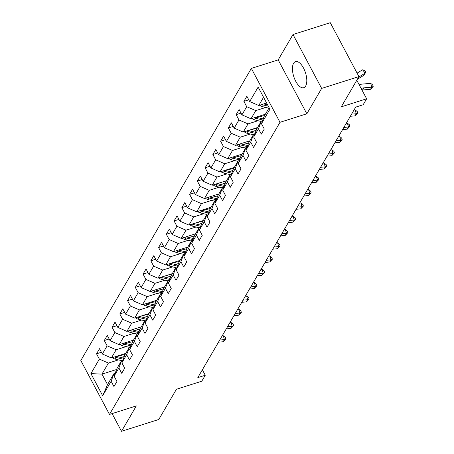 <?xml version="1.0" encoding="UTF-8"?>
<svg xmlns="http://www.w3.org/2000/svg" width="454" height="454" viewBox="0 0 454 454"><rect width="100%" height="100%" fill="white"/><g stroke="black" fill="none" stroke-linecap="round" stroke-linejoin="round"><path stroke-width="0.68" d="M305.661 86.027A13.665 6.157 -107.6 0 0 304.589 70.33A13.665 6.157 -107.6 0 0 295.492 61.636A13.665 6.157 -107.6 0 0 293.579 63.305A13.665 6.157 -107.6 0 0 294.652 78.996A13.665 6.157 -107.6 0 0 303.749 87.69A13.665 6.157 -107.6 0 0 305.661 86.027M251.346 68.401L80.823 360.533L109.482 414.428L279.999 122.296L251.346 68.401L278.183 59.894L306.842 113.789L321.653 88.411L293 34.515L278.183 59.894M293 34.515L330.274 22.7L358.932 76.595L341.283 106.832L366.633 98.796L356.787 80.273M112.093 413.6L121.507 431.3L158.787 419.485L176.43 389.248L201.78 381.218L205.259 375.254L202.365 369.806M321.653 88.411L358.932 76.595M116.587 369.494L101.957 374.13L107.536 384.617L113.999 373.546L111.134 381.258L113.96 386.575L116.939 381.468L114.113 376.15L118.886 367.973L121.712 373.29L124.697 368.183L121.871 362.865L126.643 354.688L129.469 360.005L132.449 354.892L129.623 349.58L134.395 341.402L137.222 346.72L140.207 341.607L137.38 336.289L142.153 328.117L144.979 333.429L147.964 328.321L145.132 323.004L149.905 314.826L152.737 320.144L155.716 315.036L152.89 309.719L157.663 301.541L160.489 306.859L163.474 301.751L160.648 296.434L165.421 288.256L168.247 293.573L171.226 288.46L168.4 283.143L173.173 274.971L175.999 280.288L178.984 275.175L176.158 269.858L180.93 261.686L183.757 266.997L186.742 261.89L183.91 256.572L188.682 248.395L191.509 253.712L194.494 248.605L191.667 243.287L196.44 235.11L199.266 240.427L202.251 235.314L199.425 230.002L204.198 221.824L207.024 227.142L210.003 222.029L207.177 216.711L211.95 208.539L214.776 213.857L217.761 208.744L214.935 203.426L219.708 195.248L222.534 200.566L225.513 195.458L222.687 190.141L227.46 181.963L230.286 187.281L233.271 182.173L230.445 176.856L235.217 168.678L238.044 173.996L241.029 168.882L238.197 163.571L242.969 155.393L245.801 160.71L248.781 155.597L245.954 150.28L250.727 142.108L253.553 147.419L256.538 142.312L253.712 136.995L258.485 128.817L261.311 134.134L264.29 129.027L261.464 123.709L269.914 109.232L258.144 87.089L249.694 101.571L246.868 96.254L243.883 101.361L248.764 99.818M111.134 381.258L102.678 395.74L90.908 373.597L99.358 359.12L96.532 353.802L101.412 352.259M243.883 101.361L246.709 106.679L241.937 114.856L239.11 109.539L236.131 114.646L238.957 119.964L234.185 128.142L231.358 122.824L228.373 127.937L231.2 133.249L226.427 141.427L223.601 136.109L220.616 141.222L223.442 146.54L218.675 154.712L215.843 149.4L212.864 154.508L215.69 159.825L210.917 168.003L208.091 162.685L205.106 167.793L207.932 173.11L203.159 181.288L200.333 175.97L197.354 181.078L200.18 186.395L195.407 194.573L192.581 189.256L189.596 194.369L192.422 199.686L187.65 207.858L184.823 202.541L181.838 207.654L184.67 212.971L179.898 221.143L177.066 215.832L174.086 220.939L176.912 226.257L172.14 234.434L169.314 229.117L166.329 234.224L169.155 239.542L164.382 247.719L161.556 242.402L158.577 247.515L161.403 252.827L156.63 261.005L153.804 255.687L150.819 260.8L153.645 266.118L148.872 274.29L146.046 268.972L143.061 274.085L145.893 279.403L141.12 287.581L138.294 282.263L135.309 287.371L138.135 292.688L133.363 300.866L130.536 295.548L127.551 300.656L130.377 305.973L125.605 314.151L122.779 308.834L119.799 313.947L122.625 319.258L117.853 327.436L115.027 322.119L112.042 327.232L114.868 332.549L110.095 340.721L107.269 335.41L104.289 340.517L107.116 345.834L102.343 354.012L99.517 348.695L96.532 353.802M366.633 98.796L363.155 104.755L355.698 107.121L197.808 377.614L205.259 375.254M114.113 376.15L116.979 368.432L121.751 360.255L122.983 359.869M125.758 353.399L111.406 357.945L116.179 349.767L126.201 346.589M121.751 360.255L118.886 367.973M102.343 354.012L111.406 357.945M107.116 345.834L116.179 349.767M121.871 362.865L124.737 355.147L129.509 346.969L130.735 346.584M133.51 340.108L119.158 344.66L123.931 336.482L133.958 333.304M129.509 346.969L126.643 354.688M110.095 340.721L119.158 344.66M114.868 332.549L123.931 336.482M129.623 349.58L132.489 341.862L137.261 333.684L138.493 333.293M141.268 326.823L126.916 331.375L131.688 323.197L141.71 320.019M137.261 333.684L134.395 341.402M117.853 327.436L126.916 331.375M122.625 319.258L131.688 323.197M137.38 336.289L140.246 328.577L145.019 320.399L146.25 320.008M149.026 313.538L134.668 318.089L139.44 309.912L149.468 306.734M145.019 320.399L142.153 328.117M125.605 314.151L134.668 318.089M130.377 305.973L139.44 309.912M145.132 323.004L148.004 315.286L152.777 307.114L154.002 306.722M156.778 300.253L142.425 304.799L147.198 296.627L157.226 293.449M152.777 307.114L149.905 314.826M133.363 300.866L142.425 304.799M138.135 292.688L147.198 296.627M152.89 309.719L155.756 302.001L160.529 293.823L161.76 293.437M164.535 286.962L150.183 291.513L154.956 283.336L164.978 280.158M160.529 293.823L157.663 301.541M141.12 287.581L150.183 291.513M145.893 279.403L154.956 283.336M160.648 296.434L163.514 288.716L168.286 280.538L169.512 280.146M172.287 273.677L157.935 278.228L162.708 270.051L172.736 266.873M168.286 280.538L165.421 288.256M148.872 274.29L157.935 278.228M153.645 266.118L162.708 270.051M168.4 283.143L171.266 275.43L176.038 267.253L177.27 266.861M180.045 260.392L165.693 264.943L170.466 256.765L180.488 253.587M176.038 267.253L173.173 274.971M156.63 261.005L165.693 264.943M161.403 252.827L170.466 256.765M176.158 269.858L179.024 262.14L183.796 253.968L185.028 253.576M187.803 247.107L173.445 251.652L178.218 243.48L188.245 240.302M183.796 253.968L180.93 261.686M164.382 247.719L173.445 251.652M169.155 239.542L178.218 243.48M183.91 256.572L186.781 248.854L191.548 240.682L192.78 240.291M195.555 233.821L181.203 238.367L185.975 230.189L196.003 227.017M191.548 240.682L188.682 248.395M172.14 234.434L181.203 238.367M176.912 226.257L185.975 230.189M191.667 243.287L194.533 235.569L199.306 227.392L200.537 227.006M203.313 220.531L188.955 225.082L193.727 216.904L203.755 213.726M199.306 227.392L196.44 235.11M179.898 221.143L188.955 225.082M184.67 212.971L193.727 216.904M199.425 230.002L202.291 222.284L207.064 214.106L208.29 213.715M211.065 207.245L196.713 211.797L201.485 203.619L211.513 200.441M207.064 214.106L204.198 221.824M187.65 207.858L196.713 211.797M192.422 199.686L201.485 203.619M207.177 216.711L210.043 208.999L214.816 200.821L216.047 200.43M218.822 193.96L204.47 198.512L209.243 190.334L219.265 187.156M214.816 200.821L211.95 208.539M195.407 194.573L204.47 198.512M200.18 186.395L209.243 190.334M214.935 203.426L217.801 195.708L222.573 187.536L223.799 187.144M226.574 180.675L212.222 185.221L216.995 177.049L227.023 173.871M222.573 187.536L219.708 195.248M203.159 181.288L212.222 185.221M207.932 173.11L216.995 177.049M222.687 190.141L225.553 182.423L230.326 174.245L231.557 173.859M234.332 167.39L219.98 171.935L224.753 163.758L234.78 160.58M230.326 174.245L227.46 181.963M210.917 168.003L219.98 171.935M215.69 159.825L224.753 163.758M230.445 176.856L233.311 169.138L238.083 160.96L239.315 160.574M242.09 154.099L227.732 158.65L232.505 150.473L242.532 147.295M238.083 160.96L235.217 168.678M218.675 154.712L227.732 158.65M223.442 146.54L232.505 150.473M238.197 163.571L241.068 155.853L245.841 147.675L247.067 147.283M249.842 140.814L235.49 145.365L240.262 137.187L250.29 134.009M245.841 147.675L242.969 155.393M226.427 141.427L235.49 145.365M231.2 133.249L240.262 137.187M245.954 150.28L248.82 142.567L253.593 134.39L254.825 133.998M257.6 127.529L243.248 132.08L248.02 123.902L258.042 120.724M253.593 134.39L250.727 142.108M234.185 128.142L243.248 132.08M238.957 119.964L248.02 123.902M253.712 136.995L256.578 129.276L261.351 121.105L262.577 120.713M265.352 114.243L251 118.789L255.772 110.617L265.8 107.439M261.351 121.105L258.485 128.817M241.937 114.856L251 118.789M246.709 106.679L255.772 110.617M261.464 123.709L264.33 115.991L269.137 107.763M266.612 103.013L258.757 105.504L263.558 97.275M249.694 101.571L258.757 105.504M306.842 113.789L279.999 122.296M121.507 431.3L136.319 405.921L109.482 414.428M113.999 373.546L115.225 373.154M118.449 359.88L108.421 363.058L101.957 374.13L90.908 373.597M107.536 384.617L102.678 395.74M99.358 359.12L108.421 363.058M236.131 114.646L241.006 113.103M228.373 127.937L233.248 126.388M220.616 141.222L225.496 139.673M212.864 154.508L217.738 152.964M205.106 167.793L209.986 166.249M197.354 181.078L202.229 179.534M189.596 194.369L194.477 192.819M181.838 207.654L186.719 206.105M174.086 220.939L178.961 219.396M166.329 234.224L171.209 232.681M158.577 247.515L163.451 245.966M150.819 260.8L155.699 259.251M143.061 274.085L147.942 272.542M135.309 287.371L140.184 285.827M127.551 300.656L132.432 299.112M119.799 313.947L124.674 312.397M112.042 327.232L116.922 325.683M104.289 340.517L109.164 338.973M361.174 88.53A8.762 7.241 -149.7 0 1 363.802 87.849L371.752 87.179L370.691 83.366L362.746 84.035A13.143 10.862 30.3 0 0 359.233 84.875M361.98 90.045A8.762 7.241 -149.7 0 1 362.559 89.977L370.509 89.307L371.752 87.179L373.177 86.498L370.509 89.307M370.691 83.366L372.751 84.972L373.177 86.498M259.773 105.18A4.642 3.836 30.3 0 0 262.333 106.599L268.887 108.183M261.975 104.482A4.642 3.836 30.3 0 0 263.275 104.982L268.303 106.196M267.593 104.857L263.87 103.96A4.642 3.836 -149.7 0 1 263.74 103.926M357.094 73.134L362.519 69.814L364.624 70.421L365.714 71.732L365.237 73.1L358.966 76.936A13.143 10.862 -149.7 0 1 358.609 77.146M362.519 69.814L365.237 73.1L363.995 75.228L357.724 79.064A13.143 10.862 -149.7 0 1 357.366 79.274M350.352 116.275L355 115.883L356.242 113.75L355.181 109.942L353.995 110.038M351.595 114.141L356.242 113.75L357.667 113.069L355 115.883M355.181 109.942L357.241 111.542L357.667 113.069M252.015 118.471A4.642 3.836 30.3 0 0 254.575 119.884L261.135 121.468M259.285 116.167L263.859 117.268M262.821 115.044L264.631 115.481M254.223 117.773A4.642 3.836 30.3 0 0 255.523 118.267L262.832 120.032M263.229 118.965L256.118 117.245A4.642 3.836 -149.7 0 1 255.982 117.211M244.263 131.756A4.642 3.836 30.3 0 0 246.823 133.17L253.377 134.759M251.533 129.452L256.101 130.553M255.063 128.329L256.873 128.766M246.465 131.058A4.642 3.836 30.3 0 0 247.765 131.552L255.074 133.317M255.471 132.25L248.361 130.531A4.642 3.836 -149.7 0 1 248.23 130.497M342.6 129.56L347.242 129.169L348.485 127.041L347.429 123.227L346.237 123.323M343.843 127.432L348.485 127.041L349.909 126.354L347.242 129.169M347.429 123.227L349.484 124.827L349.909 126.354M334.842 142.845L339.49 142.454L340.733 140.326L339.671 136.512L338.48 136.614M336.085 140.717L340.733 140.326L342.151 139.639L339.49 142.454M339.671 136.512L341.731 138.118L342.151 139.639M327.09 156.131L331.732 155.739L332.975 153.611L331.914 149.797L330.728 149.899M328.333 154.002L332.975 153.611L334.399 152.93L331.732 155.739M331.914 149.797L333.974 151.403L334.399 152.93M236.506 145.042A4.642 3.836 30.3 0 0 239.065 146.46L245.625 148.044M243.775 142.738L248.349 143.844M247.311 141.62L249.121 142.057M238.708 144.344A4.642 3.836 30.3 0 0 240.007 144.837L247.322 146.608M247.719 145.535L240.603 143.816A4.642 3.836 -149.7 0 1 240.472 143.782M228.748 158.327A4.642 3.836 30.3 0 0 231.307 159.746L237.868 161.329M236.023 156.023L240.592 157.129M239.553 154.905L241.363 155.342M230.955 157.629A4.642 3.836 30.3 0 0 232.255 158.128L239.564 159.893M239.962 158.821L232.851 157.107A4.642 3.836 -149.7 0 1 232.72 157.073M220.996 171.612A4.642 3.836 30.3 0 0 223.555 173.031L230.116 174.614M228.266 169.308L232.834 170.415M231.801 168.19L233.611 168.627M223.198 170.914A4.642 3.836 30.3 0 0 224.497 171.413L231.807 173.178M232.21 172.111L225.093 170.392A4.642 3.836 -149.7 0 1 224.963 170.358M319.332 169.416L323.974 169.024L325.217 166.896L324.162 163.082L322.97 163.185M320.575 167.288L325.217 166.896L326.642 166.215L323.974 169.024M324.162 163.082L326.222 164.689L326.642 166.215M213.238 184.903A4.642 3.836 30.3 0 0 215.798 186.316L222.358 187.899M220.508 182.599L225.082 183.7M224.043 181.475L225.854 181.912M215.446 184.205A4.642 3.836 30.3 0 0 216.745 184.699L224.055 186.463M224.452 185.397L217.341 183.677A4.642 3.836 -149.7 0 1 217.205 183.643M311.58 182.707L316.222 182.315L317.465 180.181L316.404 176.373L315.218 176.47M312.823 180.573L317.465 180.181L318.89 179.5L316.222 182.315M316.404 176.373L318.464 177.974L318.89 179.5M205.486 198.188A4.642 3.836 30.3 0 0 208.046 199.601L214.6 201.19M212.756 195.884L217.324 196.985M216.286 194.76L218.096 195.197M207.688 197.49A4.642 3.836 30.3 0 0 208.988 197.984L216.297 199.754M216.694 198.682L209.583 196.962A4.642 3.836 -149.7 0 1 209.453 196.928M303.822 195.992L308.465 195.6L309.707 193.472L308.652 189.659L307.46 189.755M305.065 193.864L309.707 193.472L311.132 192.785L308.465 195.6M308.652 189.659L310.706 191.265L311.132 192.785M197.728 211.473A4.642 3.836 30.3 0 0 200.288 212.892L206.848 214.475M204.998 209.169L209.572 210.276M208.534 208.051L210.344 208.488M199.93 210.775A4.642 3.836 30.3 0 0 201.23 211.275L208.545 213.039M208.942 211.967L201.831 210.247A4.642 3.836 -149.7 0 1 201.695 210.213M296.065 209.277L300.713 208.885L301.955 206.757L300.894 202.944L299.708 203.046M297.308 207.149L301.955 206.757L303.374 206.071L300.713 208.885M300.894 202.944L302.954 204.55L303.374 206.071M189.976 224.758A4.642 3.836 30.3 0 0 192.53 226.177L199.09 227.76M197.246 222.454L201.814 223.561M200.776 221.336L202.586 221.773M192.178 224.06A4.642 3.836 30.3 0 0 193.478 224.56L200.787 226.325M201.184 225.252L194.074 223.538A4.642 3.836 -149.7 0 1 193.943 223.504M288.313 222.562L292.955 222.171L294.198 220.042L293.136 216.229L291.95 216.331M289.556 220.434L294.198 220.042L295.622 219.361L292.955 222.171M293.136 216.229L295.196 217.835L295.622 219.361M182.219 238.044A4.642 3.836 30.3 0 0 184.778 239.462L191.338 241.046M189.488 235.739L194.062 236.846M193.024 234.622L194.834 235.059M184.42 237.346A4.642 3.836 30.3 0 0 185.72 237.845L193.035 239.61M193.432 238.543L186.316 236.823A4.642 3.836 -149.7 0 1 186.185 236.789M280.555 235.853L285.203 235.461L286.446 233.328L285.384 229.514L284.193 229.616M281.798 233.719L286.446 233.328L287.864 232.647L285.203 235.461M285.384 229.514L287.444 231.12L287.864 232.647M174.461 251.334A4.642 3.836 30.3 0 0 177.02 252.747L183.581 254.336M181.731 249.03L186.305 250.131M185.266 247.907L187.076 248.344M176.668 250.636A4.642 3.836 30.3 0 0 177.968 251.13L185.277 252.895M185.675 251.828L178.564 250.109A4.642 3.836 -149.7 0 1 178.428 250.075M272.803 249.138L277.445 248.747L278.688 246.618L277.627 242.805L276.441 242.901M274.046 247.01L278.688 246.618L280.112 245.932L277.445 248.747M277.627 242.805L279.687 244.405L280.112 245.932M166.709 264.62A4.642 3.836 30.3 0 0 169.268 266.038L175.823 267.622M173.978 262.316L178.547 263.416M177.514 261.198L179.319 261.635M168.911 263.922A4.642 3.836 30.3 0 0 170.21 264.415L177.52 266.186M177.917 265.113L170.806 263.394A4.642 3.836 -149.7 0 1 170.676 263.36M265.045 262.423L269.687 262.032L270.93 259.904L269.875 256.09L268.683 256.192M266.288 260.295L270.93 259.904L272.355 259.217L269.687 262.032M269.875 256.09L271.929 257.696L272.355 259.217M158.951 277.905A4.642 3.836 30.3 0 0 161.511 279.324L168.071 280.907M166.221 275.601L170.795 276.707M169.756 274.483L171.567 274.92M161.159 277.207A4.642 3.836 30.3 0 0 162.458 277.706L169.768 279.471M170.165 278.398L163.054 276.679A4.642 3.836 -149.7 0 1 162.918 276.651M257.287 275.709L261.935 275.317L263.178 273.189L262.117 269.375L260.931 269.477M258.53 273.58L263.178 273.189L264.603 272.508L261.935 275.317M262.117 269.375L264.177 270.981L264.603 272.508M151.199 291.19A4.642 3.836 30.3 0 0 153.753 292.609L160.313 294.192M158.469 288.886L163.037 289.993M161.999 287.768L163.809 288.205M153.401 290.492A4.642 3.836 30.3 0 0 154.701 290.991L162.01 292.756M162.407 291.684L155.296 289.97A4.642 3.836 -149.7 0 1 155.166 289.936M249.535 288.994L254.178 288.602L255.42 286.474L254.365 282.66L253.173 282.763M250.778 286.866L255.42 286.474L256.845 285.793L254.178 288.602M254.365 282.66L256.419 284.266L256.845 285.793M143.441 304.481A4.642 3.836 30.3 0 0 146.001 305.894L152.561 307.477M150.711 302.177L155.285 303.278M154.246 301.053L156.057 301.49M145.643 303.777A4.642 3.836 30.3 0 0 146.943 304.276L154.258 306.041M154.655 304.974L147.539 303.255A4.642 3.836 -149.7 0 1 147.408 303.221M241.778 302.285L246.426 301.893L247.668 299.759L246.607 295.946L245.415 296.048M243.021 300.151L247.668 299.759L249.087 299.078L246.426 301.893M246.607 295.946L248.667 297.552L249.087 299.078M135.684 317.766A4.642 3.836 30.3 0 0 138.243 319.179L144.803 320.768M142.959 315.462L147.527 316.563M146.489 314.338L148.299 314.775M137.891 317.068A4.642 3.836 30.3 0 0 139.191 317.562L146.5 319.327M146.897 318.26L139.787 316.54A4.642 3.836 -149.7 0 1 139.656 316.506M234.026 315.57L238.668 315.178L239.911 313.05L238.849 309.236L237.663 309.333M235.268 313.442L239.911 313.05L241.335 312.363L238.668 315.178M238.849 309.236L240.909 310.837L241.335 312.363M127.932 331.051A4.642 3.836 30.3 0 0 130.491 332.47L137.051 334.053M135.201 328.747L139.77 329.854M138.737 327.629L140.541 328.066M130.133 330.353A4.642 3.836 30.3 0 0 131.433 330.847L138.742 332.617M139.145 331.545L132.029 329.825A4.642 3.836 -149.7 0 1 131.898 329.791M226.268 328.855L230.91 328.463L232.153 326.335L231.097 322.522L229.906 322.624M227.511 326.727L232.153 326.335L233.577 325.649L230.91 328.463M231.097 322.522L233.157 324.128L233.577 325.649M120.174 344.336A4.642 3.836 30.3 0 0 122.733 345.755L129.294 347.338M127.443 342.032L132.018 343.139M130.979 340.914L132.789 341.351M122.381 343.638A4.642 3.836 30.3 0 0 123.681 344.138L130.99 345.903M131.388 344.83L124.277 343.116A4.642 3.836 -149.7 0 1 124.141 343.082M218.516 342.14L223.158 341.749L224.401 339.62L223.34 335.807L222.154 335.909M219.759 340.012L224.401 339.62L225.825 338.939L223.158 341.749M223.34 335.807L225.4 337.413L225.825 338.939M112.422 357.621A4.642 3.836 30.3 0 0 114.981 359.04L121.536 360.624M119.691 355.317L124.26 356.424M123.221 354.199L125.032 354.636M114.624 356.923A4.642 3.836 30.3 0 0 115.923 357.423L123.233 359.188M123.63 358.121L116.519 356.401A4.642 3.836 -149.7 0 1 116.389 356.367M363.802 87.849L362.559 89.977M263.275 104.982L262.333 106.599M357.724 79.064L358.966 76.936M255.523 118.267L254.575 119.884M247.765 131.552L246.823 133.17M240.007 144.837L239.065 146.46M232.255 158.128L231.307 159.746M224.497 171.413L223.555 173.031M216.745 184.699L215.798 186.316M208.988 197.984L208.046 199.601M201.23 211.275L200.288 212.892M193.478 224.56L192.53 226.177M185.72 237.845L184.778 239.462M177.968 251.13L177.02 252.747M170.21 264.415L169.268 266.038M162.458 277.706L161.511 279.324M154.701 290.991L153.753 292.609M146.943 304.276L146.001 305.894M139.191 317.562L138.243 319.179M131.433 330.847L130.491 332.47M123.681 344.138L122.733 345.755M115.923 357.423L114.981 359.04"/></g></svg>
